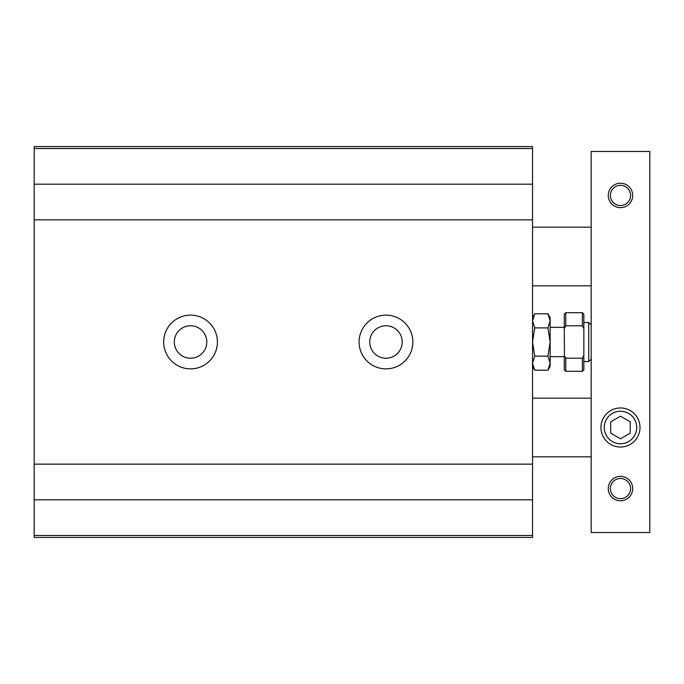 <?xml version="1.0" encoding="UTF-8"?>
<svg xmlns="http://www.w3.org/2000/svg" width="684" height="684" viewBox="0 0 684 684"><rect width="100%" height="100%" fill="white"/><g stroke="black" fill="none" stroke-linecap="round" stroke-linejoin="round"><path stroke-width="1.03" d="M547.952 327.892L534.726 327.892L532.545 320.847L534.726 313.794L547.952 313.794L550.133 320.847L547.952 327.892L550.133 342L547.952 356.108L550.133 363.153L547.952 370.206L534.726 370.206L532.545 363.153L534.726 356.108L547.952 356.108M550.133 320.847L550.133 317.573L547.952 313.794L550.133 320.847L550.133 366.427L547.952 370.206M565.762 371.318L565.762 358.202L564.3 355.372L564.3 369.847L565.762 371.318L582.375 371.318L583.845 369.847L583.845 314.153L582.375 312.682L582.375 325.798L583.726 328.397M582.375 325.798L565.762 325.798L565.762 312.682L582.375 312.682M583.845 355.372L582.375 358.202L565.762 358.202M582.375 371.318L582.375 358.202M163.673 342A26.873 26.873 0 0 0 203.977 365.273A26.873 26.873 0 0 0 203.977 318.727A26.873 26.873 0 0 0 163.673 342M174.309 342A16.236 16.236 0 0 0 198.659 356.065A16.236 16.236 0 0 0 198.659 327.935A16.236 16.236 0 0 0 174.309 342M359.1 342A26.873 26.873 0 0 0 399.405 365.273A26.873 26.873 0 0 0 399.405 318.727A26.873 26.873 0 0 0 359.1 342M369.736 342A16.236 16.236 0 0 0 394.087 356.065A16.236 16.236 0 0 0 394.087 327.935A16.236 16.236 0 0 0 369.736 342M34.2 184.193L34.2 146.573L532.545 146.573L532.545 537.427L34.2 537.427L34.2 184.193L532.545 184.193M34.2 219.855L532.545 219.855M34.2 464.145L532.545 464.145M34.2 499.807L532.545 499.807M34.2 535.478L532.545 535.478M34.2 148.522L532.545 148.522M565.762 325.798L564.3 328.628L564.403 355.577M564.3 328.628L564.3 314.153L565.762 312.682M534.726 327.892L532.545 342L534.726 356.108M649.8 532.545L649.8 151.455L591.173 151.455L591.173 532.545L649.8 532.545M608.273 195.427A12.218 12.218 0 0 0 626.595 206.004A12.218 12.218 0 0 0 626.595 184.851A12.218 12.218 0 0 0 608.273 195.427M610.385 195.427A10.098 10.098 0 0 0 625.535 204.174A10.098 10.098 0 0 0 625.535 186.681A10.098 10.098 0 0 0 610.385 195.427M608.273 488.573A12.218 12.218 0 0 0 626.595 499.149A12.218 12.218 0 0 0 626.595 477.996A12.218 12.218 0 0 0 608.273 488.573M610.385 488.573A10.098 10.098 0 0 0 625.535 497.319A10.098 10.098 0 0 0 625.535 479.826A10.098 10.098 0 0 0 610.385 488.573M600.945 427.5A19.545 19.545 0 0 0 630.255 444.42A19.545 19.545 0 0 0 630.255 410.58A19.545 19.545 0 0 0 600.945 427.5M604.246 427.5A16.236 16.236 0 0 0 628.605 441.565A16.236 16.236 0 0 0 628.605 413.435A16.236 16.236 0 0 0 604.246 427.5M630.255 433.143L630.255 421.857L620.482 416.214L610.718 421.857L610.718 433.143L620.482 438.786L630.255 433.143M583.845 361.545L588.727 361.545L588.727 322.455L591.173 324.9M583.845 322.455L588.727 322.455M588.727 361.545L591.173 359.1M532.545 317.573L534.726 313.794M532.545 366.427L534.726 370.206M550.133 356.655L564.3 356.655M550.133 327.345L564.3 327.345M532.545 456.818L591.173 456.818M532.545 398.182L591.173 398.182M532.545 285.818L591.173 285.818M532.545 227.182L591.173 227.182"/></g></svg>
